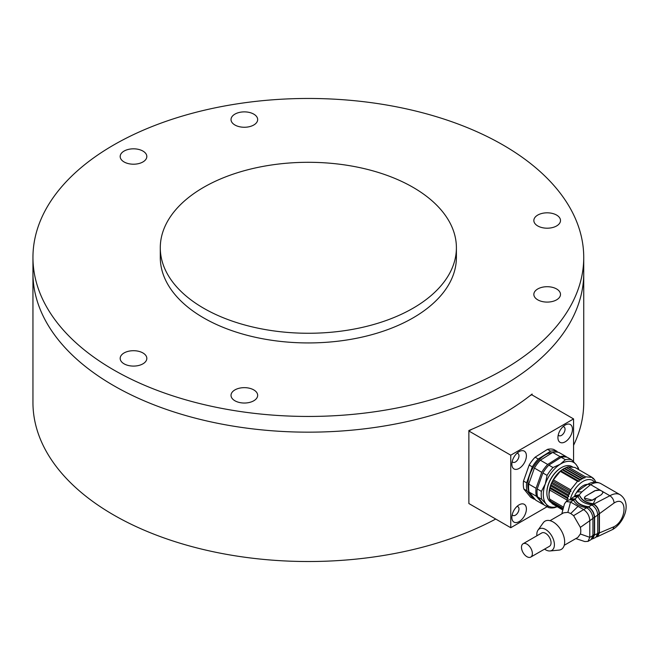 <?xml version="1.0" encoding="UTF-8"?>
<svg xmlns="http://www.w3.org/2000/svg" width="659" height="659" viewBox="0 0 659 659"><rect width="100%" height="100%" fill="white"/><g stroke="black" fill="none" stroke-linecap="round" stroke-linejoin="round"><path stroke-width="0.99" d="M583.734 257.455A275.388 158.992 0 0 0 574.351 216.3A275.388 158.992 0 0 0 272.398 99.822A275.388 158.992 0 0 0 32.95 257.455A275.388 158.992 0 0 0 308.338 416.447A275.388 158.992 0 0 0 583.734 257.455L583.734 273.172A275.388 158.992 180 0 1 308.338 432.164A275.388 158.992 180 0 1 32.95 273.172A275.388 158.992 0 0 0 308.338 432.164A275.388 158.992 0 0 0 583.734 273.172L583.734 402.525A275.388 158.992 180 0 1 573.561 445.327M495.716 519.045A275.388 158.992 180 0 1 198.252 548.263A275.388 158.992 180 0 1 32.95 402.525L32.95 257.455M532.11 394.988L532.11 394.016A275.388 158.992 180 0 1 468.87 430.525L468.87 503.542L468.87 431.011L471.951 429.231M560.043 292.415A13.328 7.694 0 0 0 545.438 286.772A13.328 7.694 0 0 0 533.848 294.4A13.328 7.694 0 0 0 550.627 301.83A13.328 7.694 0 0 0 560.504 294.4A13.328 7.694 0 0 0 560.043 292.415M560.043 218.516A13.328 7.694 -0 0 0 545.438 212.882A13.328 7.694 -0 0 0 533.848 220.51A13.328 7.694 -0 0 0 550.627 227.94A13.328 7.694 -0 0 0 560.504 220.51A13.328 7.694 -0 0 0 560.043 218.516M146.372 356.404A13.328 7.694 -0 0 0 131.759 350.769A13.328 7.694 -0 0 0 120.177 358.397A13.328 7.694 -0 0 0 136.948 365.827A13.328 7.694 -0 0 0 146.825 358.397A13.328 7.694 -0 0 0 146.372 356.404M257.216 393.357A13.328 7.694 -0 0 0 242.603 387.714A13.328 7.694 -0 0 0 231.021 395.342A13.328 7.694 -0 0 0 247.792 402.773A13.328 7.694 -0 0 0 257.669 395.342A13.328 7.694 -0 0 0 257.216 393.357M257.216 117.574A13.328 7.694 0 0 0 242.603 111.939A13.328 7.694 0 0 0 231.021 119.567A13.328 7.694 0 0 0 231.474 121.553A13.328 7.694 0 0 0 246.087 127.195A13.328 7.694 0 0 0 257.669 119.567A13.328 7.694 0 0 0 257.216 117.574M146.372 154.519A13.328 7.694 -0 0 0 131.759 148.885A13.328 7.694 -0 0 0 120.177 156.512A13.328 7.694 -0 0 0 120.63 158.506A13.328 7.694 -0 0 0 135.243 164.14A13.328 7.694 -0 0 0 146.825 156.512A13.328 7.694 -0 0 0 146.372 154.519M160.285 247.784L160.285 257.455A148.061 85.481 -0 0 0 308.338 342.935A148.061 85.481 -0 0 0 456.399 257.455L456.399 247.784A148.061 85.481 -0 0 0 270.017 165.211A148.061 85.481 -0 0 0 160.285 247.784A148.061 85.481 -0 0 0 308.338 333.265A148.061 85.481 -0 0 0 456.399 247.784M573.561 461.712L573.561 418.918L531.689 394.741L529.861 395.795M573.561 418.918L510.75 455.188L468.87 431.011M510.75 455.188L510.75 527.719L468.87 503.542M510.75 527.719L547.11 506.73M572.457 429.231A10.272 5.931 120 0 0 565.191 425.039A10.272 5.931 120 0 0 557.926 437.625A10.272 5.931 120 0 0 565.191 441.818A10.272 5.931 120 0 0 572.457 429.231M526.393 509.02A10.272 5.931 120 0 0 519.127 504.827A10.272 5.931 120 0 0 511.862 517.414A10.272 5.931 120 0 0 519.127 521.607A10.272 5.931 120 0 0 526.393 509.02M526.393 455.83A10.272 5.931 120 0 0 519.127 451.637A10.272 5.931 120 0 0 511.862 464.216A10.272 5.931 120 0 0 519.127 468.417A10.272 5.931 120 0 0 526.393 455.83M512.2 461.489A5.033 2.908 120 0 0 512.9 462.247A5.033 2.908 120 0 0 516.78 460.896A5.033 2.908 120 0 0 518.979 455.83A5.033 2.908 120 0 0 517.933 453.524A5.033 2.908 120 0 0 516.936 453.293M512.2 514.687A5.033 2.908 120 0 0 512.9 515.437A5.033 2.908 120 0 0 516.78 514.086A5.033 2.908 120 0 0 518.979 509.02A5.033 2.908 120 0 0 517.933 506.713A5.033 2.908 120 0 0 516.936 506.483M558.264 434.899A5.033 2.908 120 0 0 558.964 435.648A5.033 2.908 120 0 0 562.844 434.297A5.033 2.908 120 0 0 565.043 429.231A5.033 2.908 120 0 0 563.997 426.933A5.033 2.908 120 0 0 563 426.694M592.359 477.734L593.462 478.368L592.968 478.78L592.161 477.404L585.324 476.795L584.788 478.047L583.388 477.47L582.894 478.854L581.419 478.459L580.983 479.95L579.442 479.744L579.096 481.334L577.506 481.309L570.669 489.818L570.908 491.515L569.368 492.281L569.747 493.929L568.272 494.818L550.998 484.843L550.471 485.815A20.726 11.969 -60 0 0 549.746 488.27A20.726 11.969 120 0 0 548.963 494.176L550.471 485.815L568.799 496.392L567.399 497.364L568.066 498.847L566.756 499.893L566.979 501.112M568.272 494.818L568.799 496.392M572.745 467.05L571.888 466.556A20.726 11.969 120 0 0 561.526 467.577A20.726 11.969 120 0 0 546.871 492.965A20.726 11.969 120 0 0 550.99 502.356L550.471 500.791M550.998 502.372L563.008 509.308M582.894 478.854L564.574 468.277L568.05 466.819L574.887 467.429L592.161 477.404M570.669 489.818L553.395 479.843L560.776 470.757L564.574 468.277M579.096 481.334L560.776 470.757A20.726 11.969 -60 0 1 562.662 469.373A20.726 11.969 -60 0 1 563.618 468.788L564.145 468.483L581.419 478.459M595.818 482.825L595.439 481.177L593.462 478.368M594.566 479.637L593.85 479.225M569.747 493.929L551.426 483.352L553.395 479.843M550.998 484.843L551.426 483.352A20.726 11.969 -60 0 1 552.588 480.93L570.908 491.515M562.662 469.373L580.983 479.95M561.311 467.701A20.132 11.623 120 0 0 561.106 467.824A20.132 11.623 120 0 0 546.871 492.487A20.132 11.623 120 0 0 546.871 492.726M550.117 487.396L567.399 497.364M563.247 508.41L550.117 500.832L549.746 499.176A20.726 11.969 120 0 1 548.963 494.176L549.482 499.036L563.577 507.175M583.388 477.47L566.114 467.495M569.368 492.281L552.094 482.314M550.471 485.815A20.726 11.969 -60 0 1 551.426 483.352M562.168 469.776L579.442 479.744M595.439 481.177L594.986 480.913M551.426 502.15L552.094 503.633L562.86 509.852M549.746 488.27L568.066 498.847M584.788 478.047L566.468 467.47M560.776 470.757A20.726 11.969 120 0 0 552.588 480.93M549.482 489.925L566.756 499.893M585.324 476.795L568.05 466.819M560.232 471.333L577.506 481.309M562.811 510.041L553.198 504.275M594.607 482.157A19.103 11.03 120 0 0 581.6 482.322A19.103 11.03 120 0 0 570.307 499.3M576.353 492.726A13.773 7.949 -60 0 1 587.573 484.39M600.143 490.115L602.474 491.466L602.903 492.602L601.519 494.579L592.515 499.975A4.737 2.735 180 0 1 587.35 500.568A4.737 2.735 180 0 1 584.426 498.047A4.737 2.735 180 0 1 585.81 496.112L594.813 490.708L600.143 490.115L590.629 484.629A20.429 11.796 120 0 1 600.843 483.615C596.51 481.465 592.12 481.704 587.671 484.332L590.629 484.629L581.955 491.828L577.169 491.927L575.332 494.151L574.516 496.392M589.854 493.772L594.813 490.914A4.737 2.735 180 0 1 599.888 490.296A4.737 2.735 180 0 1 602.903 492.726M600.843 483.615L620.111 494.736C632.335 503.212 623.958 522.768 612.854 529.408L614.081 526.698C627.31 519.72 627.31 494.695 614.081 502.998C613.834 499.917 612.433 497.504 609.896 495.749L602.474 491.466M581.955 491.828L579.17 494.868L575.356 495.584L578.734 495.321L580.035 496.07L578.849 495.692L577.589 497.001M596.972 536.393L599.171 532.629L599.171 513.699C598.842 509.72 597.029 506.582 593.734 504.292L593.273 503.715C586.362 502.759 581.946 500.214 580.035 496.07M593.273 503.715L593.858 504.053C597.219 506.384 599.072 509.596 599.426 513.699L599.426 532.925L597.482 536.657L596.552 536.871M596.568 497.636L592.515 500.222L584.426 498.047M614.081 502.998L599.426 513.699M614.081 526.698L599.426 532.925M593.273 504.02C586.362 503.072 581.946 500.519 580.035 496.384M578.849 495.692L575.323 496.161M599.171 513.699L597.491 515M599.171 532.629L597.491 533.255M597.746 533.559L594.607 534.869L592.614 538.856L595.761 537.398L597.746 533.559L597.746 514.992C597.384 510.774 595.464 507.438 591.971 504.992L591.593 504.769C584.69 503.805 580.274 501.252 578.355 497.133L577.473 496.622L573.577 500.511M575.216 499.398C577.119 503.46 581.502 505.997 588.355 507.035L588.454 506.73C581.543 505.708 577.136 503.163 575.216 499.085M588.454 506.73L588.52 506.771C592.186 509.333 594.212 512.85 594.607 517.307L594.607 534.869M577.473 496.622L573.849 496.787L570.916 498.814L574.953 498.937M597.746 514.992L594.607 517.307M592.614 538.856L591.733 539.128M570.167 499.448L570.916 498.814M592.186 538.56L594.352 534.564L594.352 517.323C593.981 513.007 592.013 509.58 588.454 507.043M575.076 499.324L570.9 499.357M594.352 517.323L592.68 518.476M594.352 534.564L592.68 535.347M575.834 538.592L584.83 541.558L588.001 541.369L590.991 539.68L592.935 535.66L592.935 518.46C592.548 513.946 590.497 510.379 586.782 507.751L586.708 507.743C579.838 506.68 575.447 504.135 573.544 500.107L569.285 499.802L566.163 501.557L564.466 503.871L561.781 513.88M588.001 541.369L589.789 537.332L589.789 520.412C589.418 515.791 587.326 512.158 583.512 509.531L570.529 502.034L566.163 501.557M564.228 545.29L577.844 537.431L580.373 533.996L589.789 537.332L592.935 535.66M580.373 533.996A14.21 8.205 -120 0 0 580.373 527.373L592.935 518.46M550.018 520.676L563.634 512.817L567.869 512.348L570.735 513.518L573.61 515.659L580.373 527.373M550.034 550.957L558.939 550.117A16.286 9.399 -120 0 0 564.269 538.23A16.286 9.399 -120 0 0 553.148 521.977A16.286 9.399 -120 0 0 543.197 522.842L538.008 530.133A12.439 7.183 60 0 1 545.611 529.474A12.439 7.183 60 0 1 554.104 541.887A12.439 7.183 60 0 1 550.034 550.957A12.439 7.183 60 0 1 544.573 549.12M536.879 535.783A12.439 7.183 60 0 1 538.008 530.133M530.783 557.077L549.458 546.295A7.702 4.448 -120 0 0 550.644 540.125A7.702 4.448 -120 0 0 545.611 533.345A7.702 4.448 -120 0 0 541.764 532.966L523.081 543.749A7.702 4.448 -120 0 0 523.081 552.637A7.702 4.448 -120 0 0 530.783 557.077A7.702 4.448 -120 0 0 531.961 550.908A7.702 4.448 -120 0 0 526.936 544.128A7.702 4.448 -120 0 0 523.081 543.749M578.413 469.463A25.174 14.531 120 0 0 576.073 464.504A25.174 14.531 120 0 0 560.249 464.224A25.174 14.531 120 0 0 545.281 483.986A25.174 14.531 120 0 0 546.138 504.02A25.174 14.531 120 0 0 556.937 506.647M557.102 506.738L554.73 507.611A26.648 15.388 -60 0 1 548.445 507.496L546.138 504.02L541.739 499.341A26.648 15.388 -60 0 1 541.401 491.375L545.281 483.986L547.069 475.386A26.648 15.388 -60 0 1 553.016 467.536L560.249 464.224L565.389 459.71L561.204 457.288A26.648 15.388 120 0 1 567.49 457.404L571.674 459.817L576.073 464.504L578.38 467.981A26.648 15.388 -60 0 1 578.693 469.628M548.445 507.496L544.252 505.082L537.555 496.919L541.739 499.341M541.401 491.375L537.209 488.962A26.648 15.388 120 0 0 537.555 496.919M547.069 475.386L542.884 472.973L537.209 488.962M553.016 467.536L548.832 465.122A26.648 15.388 120 0 0 542.884 472.973M561.204 457.288L548.832 465.122M565.389 459.71A26.648 15.388 -60 0 1 571.674 459.817M566.707 457.181L566.336 456.736A26.648 15.388 120 0 0 560.051 456.629L547.678 464.455A26.648 15.388 120 0 0 541.731 472.305L536.064 488.294A26.648 15.388 120 0 0 536.401 496.252L543.098 504.415A26.648 15.388 120 0 0 543.889 504.637M566.336 456.736L559.013 452.502A26.648 15.388 120 0 0 552.728 452.395L560.051 456.629M543.098 504.415L535.775 500.181L529.07 492.026L536.401 496.252M536.064 488.294L528.732 484.068A26.648 15.388 120 0 0 529.07 492.026M541.731 472.305L534.408 468.071L528.732 484.068M547.678 464.455L540.347 460.221A26.648 15.388 120 0 0 534.408 468.071M552.728 452.395L540.347 460.221M552.423 452.585A24.729 14.276 120 0 0 531.014 471.745A24.729 14.276 120 0 0 532.645 496.375M535.059 499.316A26.648 15.388 -60 0 1 533.675 498.978L526.978 490.815A26.648 15.388 -60 0 1 526.64 482.858L532.307 466.869A26.648 15.388 -60 0 1 538.255 459.018L550.627 451.184A26.648 15.388 -60 0 1 556.913 451.291L557.629 452.165M532.307 466.869L529.169 465.048L523.501 481.045L526.64 482.858M523.501 481.045A26.648 15.388 120 0 0 523.839 489.003L526.978 490.815M523.839 489.003L530.536 497.166L533.675 498.978M550.627 451.184L547.489 449.372A26.648 15.388 120 0 1 553.774 449.479L556.913 451.291M547.489 449.372L535.116 457.206L538.255 459.018M535.116 457.206A26.648 15.388 120 0 0 529.169 465.048M593.273 503.789L595.884 498.072M620.111 494.736A20.429 11.796 120 0 0 609.896 495.749L593.858 504.053M579.17 494.868L578.734 495.321M593.734 504.292L591.856 505.231M591.971 504.992L588.52 506.771M588.355 507.035L586.494 508.023M573.503 500.082L570.529 502.034L567.869 512.348M586.708 507.743L573.61 515.659M570.735 513.518L578.034 506.367M546.871 492.487L546.871 492.965M561.106 467.824L561.526 467.577M587.688 484.316C580.307 488.797 577.037 492.174 577.169 491.927M597.482 536.657L612.895 529.383"/></g></svg>
